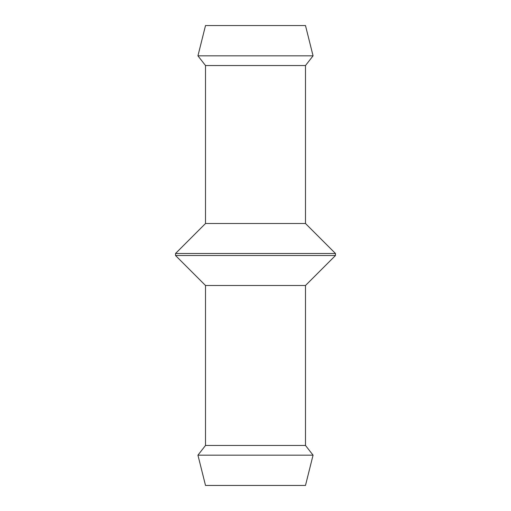 <?xml version="1.0" encoding="UTF-8"?>
<svg xmlns="http://www.w3.org/2000/svg" width="511" height="511" viewBox="0 0 511 511"><rect width="100%" height="100%" fill="white"/><g stroke="black" fill="none" stroke-linecap="round" stroke-linejoin="round"><path stroke-width="0.77" d="M205.511 285.496L205.511 445.458L305.489 445.458L305.489 285.496L205.511 285.496L175.516 255.5L335.484 255.5L335.484 253.501L305.489 223.505L205.511 223.505L205.511 65.542L197.936 55.84L313.064 55.84L305.489 25.55L205.511 25.55L197.936 55.84M305.489 223.505L305.489 65.542L205.511 65.542M175.516 255.5L175.516 253.501L335.484 253.501M205.511 223.505L175.516 253.501M205.511 485.45L305.489 485.45L313.064 455.16L197.936 455.16L205.511 485.45M305.489 445.458L313.064 455.16M305.489 65.542L313.064 55.84M305.489 285.496L335.484 255.5M205.511 445.458L197.936 455.16"/></g></svg>
